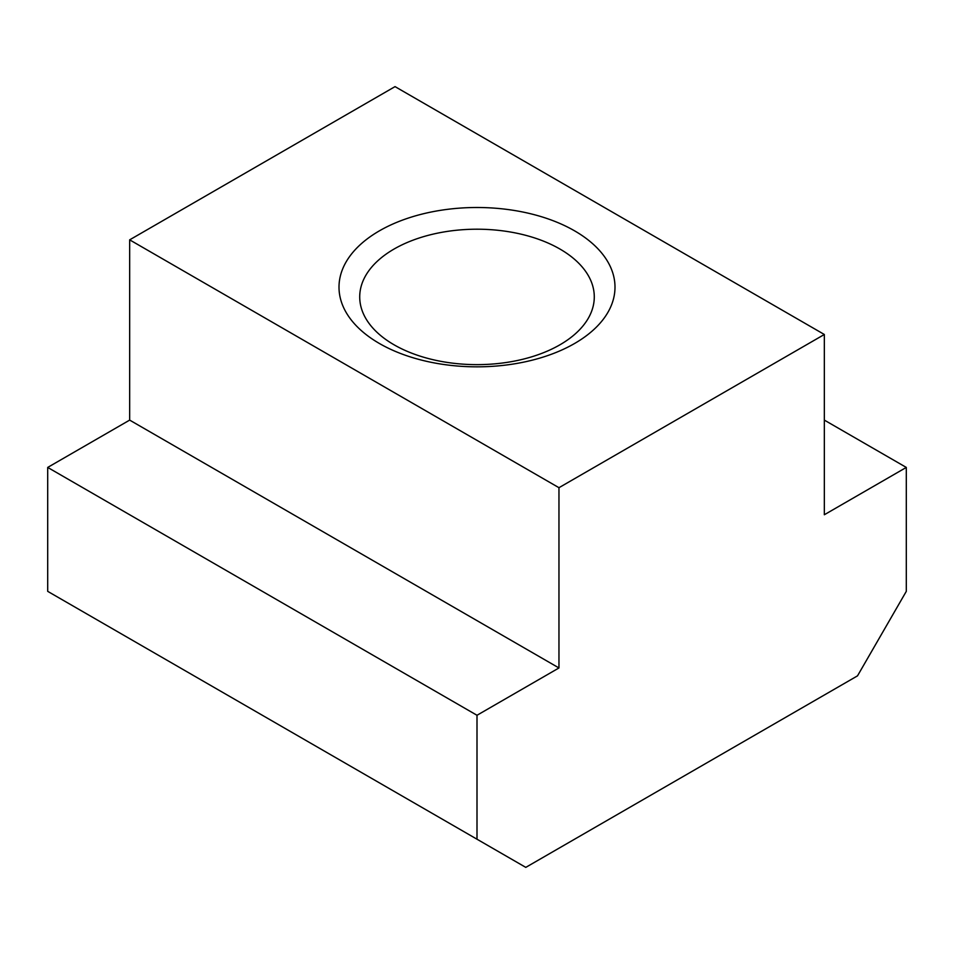 <?xml version="1.0" encoding="UTF-8"?>
<svg xmlns="http://www.w3.org/2000/svg" width="954" height="954" viewBox="0 0 954 954"><rect width="100%" height="100%" fill="white"/><g stroke="black" fill="none" stroke-linecap="round" stroke-linejoin="round"><path stroke-width="1.43" d="M559.938 249.042A117.282 67.71 0 0 0 432.114 234.362A117.282 67.71 0 0 0 359.718 296.921A117.282 67.71 0 0 0 394.062 344.799A117.282 67.71 0 0 0 521.886 359.479A117.282 67.71 0 0 0 594.282 296.921A117.282 67.71 0 0 0 559.938 249.042M379.43 343.5A137.984 79.659 180 0 1 379.43 230.832A137.984 79.659 180 0 1 574.57 230.832A137.984 79.659 180 0 1 574.57 343.5A137.984 79.659 180 0 1 379.43 343.5M477 715.273L558.961 667.955L558.961 487.697L824.339 334.484L824.339 514.743L906.3 467.424L906.3 591.349L857.515 675.849L525.785 867.377L477 839.21L477 715.273L47.7 467.424L47.7 591.349L477 839.21M824.339 334.484L395.039 86.623L129.661 239.848L129.661 420.106L47.7 467.424M558.961 487.697L129.661 239.848M906.3 467.424L824.339 420.106M558.961 667.955L129.661 420.106"/></g></svg>
